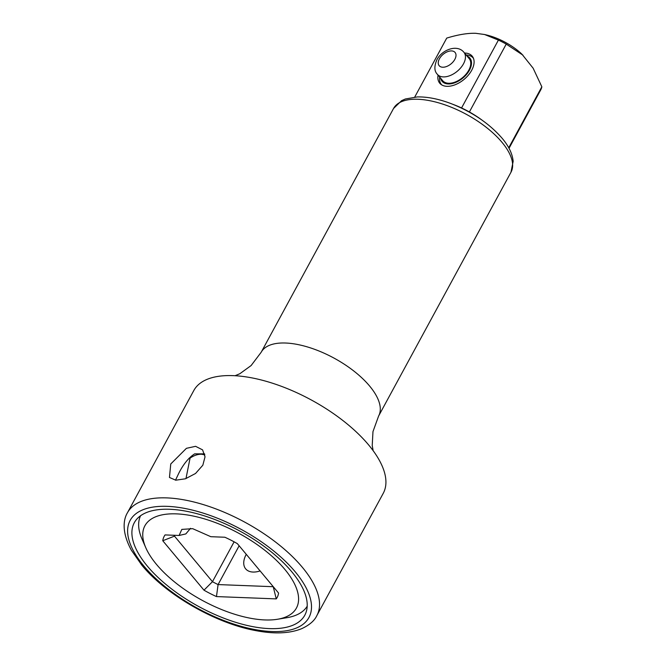 <?xml version="1.0" encoding="UTF-8"?>
<svg xmlns="http://www.w3.org/2000/svg" width="666" height="666" viewBox="0 0 666 666"><rect width="100%" height="100%" fill="white"/><g stroke="black" fill="none" stroke-linecap="round" stroke-linejoin="round"><path stroke-width="1" d="M461.563 107.959L498.409 40.093L484.565 34.507L475.724 33.3C467.748 33.034 458.083 34.632 446.744 38.087L414.718 97.078L446.411 38.67A53.663 23.776 28.5 0 1 446.744 38.087M438.045 75.116A21.121 12.646 -39.8 0 0 439.743 83.208A21.121 12.646 -39.8 0 0 455.436 84.632A21.121 12.646 -39.8 0 0 471.686 70.296A21.121 12.646 -39.8 0 0 472.194 56.16A21.121 12.646 -39.8 0 0 464.535 53.03M509.024 148.293L540.734 89.877A53.663 23.776 28.5 0 0 541.841 86.805L533.125 68.182L521.894 54.146A38.794 17.191 -151.5 0 0 486.646 35.007L484.565 34.507M498.409 40.093A53.663 23.776 28.5 0 1 506.235 44.106L469.388 111.963M523.01 55.203L506.235 44.106M452.88 104.321A53.879 23.876 28.5 0 1 482.142 120.213M541.841 86.805L508.741 147.769M189.086 458.191A94.83 42.016 28.5 0 1 190.06 458.1C194.064 455.419 197.885 454.129 201.532 454.229L204.837 454.836M140.568 515.742A94.83 42.016 -151.5 0 0 142 539.027L145.796 547.735A86.205 38.195 -151.5 0 0 156.502 564.418A86.205 38.195 -151.5 0 0 277.522 619.255A86.205 38.195 -151.5 0 0 284.832 569.388A86.205 38.195 -151.5 0 0 187.321 514.96A86.205 38.195 -151.5 0 0 145.796 547.735M246.262 554.32A21.553 12.904 -39.8 0 0 245.679 568.872A21.553 12.904 -39.8 0 0 253.013 572.052A21.553 12.904 -39.8 0 0 260.098 570.92M277.522 619.255L286.896 617.698A94.83 42.016 -151.5 0 0 307.201 606.218M185.972 478.604L190.06 458.1M190.534 528.313L185.839 533.924L179.112 535.464L181.826 529.403L192.674 528.671L210.822 536.696L224.867 537.237A64.227 28.455 28.5 0 1 237.354 543.639L278.571 593.065A64.227 28.455 28.5 0 1 276.265 598.892L216.467 596.578A64.227 28.455 28.5 0 1 203.979 590.176L162.762 540.742A64.227 28.455 28.5 0 1 165.06 534.923L179.112 535.464M276.265 598.892L273.218 586.654A55.603 24.634 28.5 0 1 273.185 586.704L218.082 584.573A55.603 24.634 28.5 0 1 212.462 581.693L174.484 536.138A55.603 24.634 28.5 0 1 174.742 535.298M174.942 535.306L174.484 536.138L162.762 540.742M234.116 541.824L212.462 581.693L203.979 590.176M216.467 596.578L218.082 584.573L239.144 545.779M466.15 54.97A20.688 12.388 140.2 0 1 473.185 58.025A20.688 12.388 140.2 0 1 473.509 58.442M439.668 77.056A20.688 12.388 -39.8 0 0 441.4 84.524A20.688 12.388 -39.8 0 0 441.749 84.915M440.609 78.188A18.107 10.839 -39.8 0 0 453.121 83.317A18.107 10.839 -39.8 0 0 469.447 70.205A18.107 10.839 140.2 0 0 467.099 56.102M437.42 74.359L442.723 80.728A17.241 10.323 -39.8 0 0 455.536 81.893A17.241 10.323 -39.8 0 0 468.797 70.18A17.241 10.323 140.2 0 0 469.214 58.641L463.902 52.281A17.241 10.323 140.2 0 1 463.494 63.819A17.241 10.323 -39.8 0 1 450.224 75.524A17.241 10.323 -39.8 0 1 437.42 74.359C434.24 71.212 434.065 66.334 436.904 59.732C442.008 49.7 457.217 43.981 463.902 52.281M291.741 571.744A96.986 42.974 28.5 0 1 304.795 615.217A96.986 42.974 28.5 0 1 235.573 622.285A96.986 42.974 28.5 0 1 147.377 566.15A96.986 42.974 28.5 0 1 134.324 522.668A96.986 42.974 28.5 0 1 203.546 515.601A96.986 42.974 28.5 0 1 291.741 571.744M204.612 453.862L194.663 453.846C188.611 457.733 183.283 464.277 178.679 473.476L175.508 480.178M202.83 465.218L195.546 473.476L185.439 478.787L175.766 480.194L169.464 477.464L170.754 463.977L186.413 448.326L195.588 446.32L202.564 449.858L205.036 456.818L202.83 465.218M193.814 390.517A107.759 47.744 28.5 0 1 250.108 377.547A107.759 47.744 28.5 0 1 363.445 439.085A107.759 47.744 28.5 0 1 368.723 445.038A107.759 47.744 28.5 0 1 383.225 493.356L316.841 615.609A107.759 47.744 -151.5 0 0 302.347 567.299A107.759 47.744 -151.5 0 0 204.354 504.92A107.759 47.744 -151.5 0 0 127.439 512.77L193.814 390.517M439.427 58.774A10.348 6.194 140.2 0 1 451.548 50.924A10.348 6.194 140.2 0 1 454.828 59.374A10.348 6.194 -39.8 0 1 442.699 67.224A10.348 6.194 -39.8 0 1 439.427 58.774M143.848 566.008A101.723 45.072 -151.5 0 0 271.736 631.526A101.723 45.072 -151.5 0 0 295.271 571.878A101.723 45.072 -151.5 0 0 167.382 506.36A101.723 45.072 -151.5 0 0 143.848 566.008M235.081 375.724L239.843 373.726L251.124 365.551L261.189 352.247A66.808 29.604 28.5 0 1 308.874 347.377A66.808 29.604 28.5 0 1 369.63 386.055A66.808 29.604 28.5 0 1 378.621 416.009L510.972 172.253A66.808 29.604 28.5 0 0 501.981 142.299A66.808 29.604 28.5 0 0 441.225 103.621A66.808 29.604 28.5 0 0 393.539 108.491L401.606 100.649L405.394 98.976L417.299 96.928C427.48 96.712 438.802 98.959 451.257 103.688C472.41 112.071 489.368 123.601 502.122 138.262C508.741 146.104 512.42 153.788 513.161 161.314L510.972 172.253M127.439 512.77C123.152 519.88 121.736 532.6 131.443 550.332L141.791 565.118C166.075 594.888 215.651 623.334 255.727 630.61C274.284 634.182 289.593 633.549 301.648 628.696C309.449 625.074 314.51 620.712 316.841 615.609M373.151 450.691L372.227 445.496L372.968 431.618L378.621 416.009M261.189 352.247L393.539 108.491"/></g></svg>
